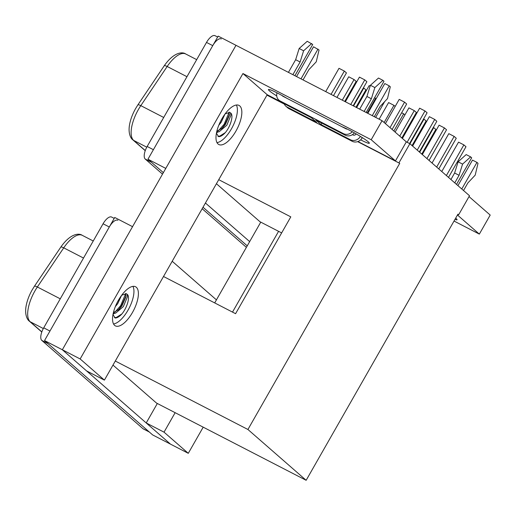 <?xml version="1.0" encoding="UTF-8"?>
<svg xmlns="http://www.w3.org/2000/svg" width="516" height="516" viewBox="0 0 516 516"><rect width="100%" height="100%" fill="white"/><g stroke="black" fill="none" stroke-linecap="round" stroke-linejoin="round"><path stroke-width="0.77" d="M461.781 188.998L476.952 162.398L478.003 163.32L475.204 175.137L467.844 182.967L463.536 190.527M457.931 185.637L472.501 160.102L476.952 162.398M456.518 184.399L471.688 157.806L470.637 156.883L462.575 164.107L459.072 175.311L454.764 182.87M450.913 179.51L454.622 173.015L459.072 175.311M454.622 173.015L458.118 161.811L466.18 154.587L470.637 156.883M458.118 161.811L462.575 164.107M405.608 131.361L405.021 133.844M352.441 134.637L353.144 134.999A2.199 1.993 -48.9 0 0 356.014 134.012L356.098 133.863M282.175 95.583A2.199 1.993 131.1 0 0 282.884 96.234L346.126 128.871A2.199 1.993 -48.9 0 0 347.203 129.071M366.167 112.494L383.981 81.264L382.93 80.341L374.868 87.565L371.365 98.769L364.135 111.443M277.002 92.828A7.701 6.979 -48.9 0 0 278.904 100.136A7.701 6.979 -48.9 0 0 280.169 100.994L343.411 133.631L345.165 135.166L315.773 119.996L321.036 124.588L321.861 123.137M345.165 135.166A7.701 6.979 -48.9 0 0 354.395 132.889M372.262 115.636L389.245 85.856L384.794 83.56L367.805 113.339M321.036 124.588L350.428 139.759L352.183 141.287L288.947 108.65A7.701 6.979 131.1 0 1 287.676 107.792L285.922 106.264A7.701 6.979 -48.9 0 0 287.186 107.122L288.947 108.65M360.4 136.43A7.701 6.979 131.1 0 1 350.428 139.759M352.183 141.287A7.701 6.979 -48.9 0 0 362.219 137.843L362.335 137.643M374.287 116.687L380.137 106.425L387.503 98.595L390.296 86.778L389.245 85.856M303.034 79.909L308.884 69.654L316.244 61.817L319.043 50L313.535 46.782L296.545 76.568M359.684 109.147L366.915 96.473L371.365 98.769M292.882 74.672L300.112 61.997L295.655 59.701L288.425 72.375M352.312 131.735A7.701 6.979 131.1 0 1 343.411 133.631M280.169 100.994L281.923 102.529L311.316 117.693L316.585 122.292L287.186 107.122M382.93 80.341L378.473 78.045L370.411 85.269L366.915 96.473M370.411 85.269L374.868 87.565M294.907 75.717L312.722 44.486L307.22 41.274L299.157 48.491L295.655 59.701M281.923 102.529A7.701 6.979 131.1 0 1 280.659 101.665L278.904 100.136M284.135 103.664A7.701 6.979 -48.9 0 0 285.922 106.264M301.002 78.864L317.991 49.084M311.67 43.57L303.608 50.794L300.112 61.997M303.608 50.794L299.157 48.491M402.396 138.443L419.65 108.199L424.99 110.959L407.124 142.281M424.99 110.959L427.1 112.791L409.562 143.538M412.6 146.08L429.37 116.681L434.717 119.441L417.225 150.111M434.717 119.441L436.82 121.279L419.327 151.943M422.327 154.561L439.09 125.169L444.437 127.923L426.945 158.593M444.437 127.923L446.54 129.761L429.048 160.431M432.047 163.043L448.81 133.65L454.157 136.411L436.665 167.074M454.157 136.411L456.26 138.249L438.774 168.913M441.767 171.531L458.537 142.139L463.878 144.893L446.385 175.563M463.878 144.893L465.987 146.731L448.494 177.401M395.121 132.09L408.936 107.87L414.277 110.63L399.739 136.121M414.277 110.63L416.386 112.469L401.841 137.959M423.61 118.912L424.004 119.112L409.943 143.758M424.004 119.112L426.106 120.95L412.052 145.596M433.33 127.394L433.724 127.594L419.663 152.239M433.724 127.594L435.827 129.432L421.772 154.078M345.378 101.768L359.433 77.123L364.78 79.883L350.725 104.522M364.78 79.883L366.889 81.722L353.163 105.78M385.4 123.608L399.21 99.388L404.557 102.142L390.019 127.639M404.557 102.142L406.66 103.98L392.121 129.471M356.633 107.573L369.159 85.611L370.146 86.12M384.659 101.62L375.661 117.39M379.131 119.183L388.6 102.574L393.947 105.335L384.149 122.511M393.947 105.335L395.198 106.425M401.648 112.778L403.667 113.817L393.869 131M403.667 113.817L404.918 114.913M336.961 97.421L348.719 76.794L354.066 79.554L342.302 100.175M354.066 79.554L356.175 81.393L344.74 101.433M363.399 87.836L363.786 88.036L353.55 105.986M363.786 88.036L365.896 89.874L355.988 107.244M374.687 97.55L375.616 98.362L367.237 113.049M325.712 91.616L338.999 68.312L344.346 71.073L331.053 94.37M344.346 71.073L346.449 72.911L333.491 95.628M163.507 276.499L235.58 313.689L290.798 216.868L218.732 179.678M115.287 361.032L247.925 429.486L399.726 163.353L357.64 141.636M399.726 163.353L357.93 141.532L395.456 160.902L371.204 139.739L242.946 73.543L80.154 358.949L62.339 349.758L132.548 226.666L114.733 217.475L44.524 340.566L62.339 349.758L235.993 45.311L382.066 120.699L371.204 139.739M457.84 214.359L458.653 214.779L457.95 214.166L306.149 480.299L156.516 403.073L112.978 365.083M284.148 103.71L267.088 94.905M399.023 162.74L409.885 143.7L406.318 141.861L382.066 120.699M284.316 104.103L266.953 95.144M281.652 232.916L259.954 221.719L216.423 183.728M458.653 214.779L469.508 195.738L409.885 143.7M247.925 429.486L306.149 480.299M44.524 340.566L152.659 434.93L170.474 444.128L62.339 349.758L86.591 370.92L104.406 380.118L80.154 358.949M172.196 261.264L216.43 299.867M147.963 159.212L218.178 36.12L235.993 45.311L165.778 168.403L147.963 159.212L163.359 172.647L151.478 162.276L145.241 159.057A11.004 4.547 -62.7 0 1 147.163 146.473L206.51 42.422A11.004 4.547 -62.7 0 1 215.069 35.701L217.655 37.036M247.241 245.848L203.007 207.245L247.241 245.848M249.66 241.611L205.426 203.007M454.957 219.416A17.06 1.567 -150.3 0 0 457.047 219.764A17.06 1.567 -150.3 0 0 456.034 218.436A17.06 1.567 -150.3 0 0 455.686 218.139M360.626 139.855A17.06 1.567 -150.3 0 0 369.34 143.222A17.06 1.567 -150.3 0 0 368.327 141.894A17.06 1.567 -150.3 0 0 355.911 133.754A17.06 1.567 -150.3 0 0 341.973 126.73M287.038 98.382A17.06 1.567 -150.3 0 0 268.443 89.545A17.06 1.567 -150.3 0 0 269.455 90.874A17.06 1.567 -150.3 0 0 276.718 95.924M216.984 142.622A22.014 9.095 117.3 0 0 231.478 128.794A22.014 9.095 117.3 0 0 236.393 105.012M221.893 118.841A22.014 9.095 -62.7 0 1 239.011 105.406A22.014 9.095 -62.7 0 1 235.935 131.09A22.014 9.095 -62.7 0 1 218.816 144.525A22.014 9.095 -62.7 0 1 221.893 118.841M113.539 323.971A22.014 9.095 117.3 0 0 128.039 310.148A22.014 9.095 117.3 0 0 132.947 286.367M118.454 300.196A22.014 9.095 -62.7 0 1 135.566 286.761A22.014 9.095 -62.7 0 1 132.489 312.444A22.014 9.095 -62.7 0 1 115.378 325.88A22.014 9.095 -62.7 0 1 118.454 300.196M114.855 312.232L120.705 305.614L125.672 293.61M118.164 310.161L121.408 305.975L126.039 295.758M113.036 314.244L114.584 313.322M218.294 130.877L224.144 124.259L229.11 112.256M221.609 128.806L224.853 124.62L229.485 114.404M216.481 132.889L218.023 131.967M217.907 136.301L219.816 136.089L225.324 132.606A15.409 6.366 -62.7 0 1 218.649 136.669L216.417 133.231M114.468 317.65L116.377 317.443L121.879 313.96A15.409 6.366 -62.7 0 1 115.203 318.017L112.972 314.586M406.318 141.861L395.456 160.902M280.633 101.646L267.198 94.712L242.946 73.543M267.198 94.712L104.406 380.118M225.324 132.606C230.658 126.33 234 114.758 230.471 112.901L229.794 112.333L225.118 113.888M246.351 247.299L246.403 247.325A11.004 4.547 -62.7 0 1 246.351 247.299L202.162 208.728M162.514 174.131L145.241 159.057M147.163 146.473L153.394 149.692L212.747 45.64L206.51 42.422M221.306 38.919A11.004 4.547 117.3 0 0 212.747 45.64M157.322 403.493L146.221 422.959L164.03 432.156L175.137 412.684M232.51 312.103L278.582 231.329M164.03 432.156L188.282 453.319L203.201 427.164M454.028 221.041L479.338 234.109L490.2 215.069L469.025 196.59M457.466 215.017L479.338 234.109M260.767 222.138L214.695 302.911M146.221 422.959L170.474 444.128L188.282 453.319M149.324 432.027L143.293 428.912A11.004 4.547 -62.7 0 1 142.913 428.654L41.796 340.412A11.004 4.547 -62.7 0 1 43.718 327.828L103.071 223.776A11.004 4.547 -62.7 0 1 111.624 217.055L114.21 218.391M142.913 428.654L149.15 431.873L48.033 343.63L41.796 340.412M43.718 327.828L49.955 331.046L109.302 226.995L103.071 223.776M149.15 431.873A11.004 4.547 117.3 0 0 149.53 432.131M117.861 220.274A11.004 4.547 117.3 0 0 109.302 226.995M121.879 313.96C127.22 307.684 130.561 296.113 127.033 294.255L126.349 293.688L121.673 295.242M115.339 306.627L117.732 303.647L121.544 295.41M113.281 313.096L115.623 313.167L123.389 306.562L127.439 296.726L127.033 294.255M113.404 312.58L118.99 309.413L121.969 305.833L125.936 296.816L125.575 293.469M218.778 125.272L221.171 122.292L224.989 114.055M216.72 131.741L219.061 131.819L226.827 125.214L230.884 115.371L230.471 112.901M216.843 131.225L222.428 128.058L225.415 124.479L229.381 115.468L229.02 112.114M362.219 137.843L361.09 136.856M83.515 258.058L63.732 247.848A4.954 1.226 -146 0 0 60.753 247.183C70.389 233.309 79.142 232.987 82.257 235.328A26.967 11.139 117.3 0 0 63.732 247.848L37.358 286.999A26.967 11.139 117.3 0 0 34.92 290.934A26.967 11.139 117.3 0 0 30.212 321.765L43.331 328.531M60.262 298.822L37.358 286.999A4.954 1.226 -146 0 0 34.379 286.335L60.753 247.183M186.96 76.703L167.171 66.493A4.954 1.226 -146 0 0 164.198 65.829C173.828 51.955 182.58 51.632 185.695 53.974A26.967 11.139 117.3 0 0 167.171 66.493L140.804 105.645A26.967 11.139 117.3 0 0 138.359 109.586A26.967 11.139 117.3 0 0 133.657 140.41L146.77 147.183M163.707 117.467L140.804 105.645A4.954 1.226 -146 0 0 137.824 104.98L164.198 65.829M137.824 104.98L135.637 108.508C132.438 114.171 130.374 119.757 129.452 125.272C128.097 133.509 130.832 138.572 132.844 139.855A4.954 4.489 131.1 0 0 133.657 140.41L145.28 150.549M34.379 286.335L32.192 289.863C28.999 295.526 26.935 301.112 26.006 306.62C24.652 314.863 27.393 319.926 29.399 321.21A4.954 4.489 131.1 0 0 30.212 321.765L41.835 331.904M185.695 53.974L196.686 59.643M82.257 235.328L93.248 240.998M145.235 150.672L132.844 139.855M41.79 332.027L29.399 321.21"/></g></svg>

